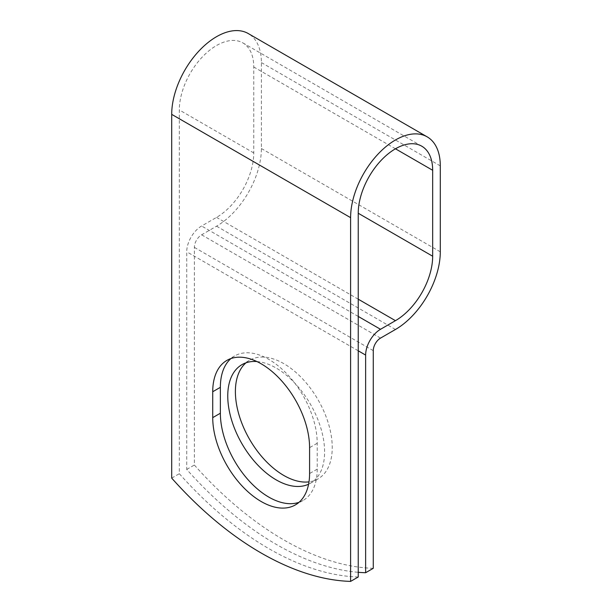<?xml version="1.0" encoding="UTF-8"?>
<svg xmlns="http://www.w3.org/2000/svg" width="612" height="612" viewBox="0 0 612 612"><rect width="100%" height="100%" fill="white"/><g stroke="black" fill="none" stroke-linecap="round" stroke-linejoin="round"><path stroke-width="0.46" stroke-dasharray="3.06 2.29" d="M299 502.322A68.483 39.535 -120 0 0 303.032 500.486A68.483 39.535 -120 0 0 317.215 469.136L317.215 443.249A68.483 39.535 -120 0 0 287.319 374.33A68.483 39.535 -120 0 0 234.549 355.985A68.483 39.535 -120 0 0 230.946 358.555M245.97 362.824A68.483 39.535 60 0 1 249.574 360.254A68.483 39.535 60 0 1 283.815 363.643A68.483 39.535 60 0 1 328.552 423.986A68.483 39.535 60 0 1 318.056 478.867A68.483 39.535 60 0 1 308.999 481.858M256.902 361.539A68.483 39.535 60 0 1 276.18 368.049A68.483 39.535 60 0 1 320.918 428.4A68.483 39.535 60 0 1 310.422 483.273A68.483 39.535 60 0 1 308.586 484.222M358.242 576.994A295.183 170.419 60 0 1 179.331 473.703L179.331 109.961A52.624 30.386 120 0 1 202.304 57A52.624 30.386 120 0 1 242.857 42.901A52.624 30.386 120 0 1 253.758 66.991L253.758 152.931A52.624 30.386 120 0 1 216.549 217.382L201.616 226.004A21.053 12.156 -60 0 0 186.729 251.784L186.729 469.435A295.183 170.419 -120 0 0 358.242 572.304M373.266 568.318A295.183 170.419 60 0 1 194.364 465.028L194.364 247.378A10.259 5.921 -60 0 1 201.616 234.817L216.549 226.195A63.419 36.613 120 0 0 261.393 148.525L261.393 62.585A63.419 36.613 120 0 0 248.258 33.553M171.704 478.11L179.331 473.703M186.729 469.435L194.364 465.028M317.215 469.136L309.58 473.543M253.758 152.931L179.331 109.961M358.242 350.806L186.729 251.784M373.266 350.668L194.364 247.378M395.451 148.792L253.758 66.991M358.242 299.192L216.549 217.382M358.242 316.435L201.616 226.004M380.519 338.107L201.616 234.817M395.451 329.486L216.549 226.195M440.296 251.815L261.393 148.525M440.296 165.875L261.393 62.585M317.215 443.249L309.58 447.655M303.032 500.486L295.397 504.892M241.939 364.66L249.574 360.254M421.767 146.191L242.857 42.901M310.422 483.273L318.056 478.867M234.549 355.985L226.914 360.392"/><path stroke-width="0.92" d="M261.156 501.503A68.483 39.535 -120 0 0 295.397 504.892A68.483 39.535 -120 0 0 309.58 473.543L309.58 447.655A68.483 39.535 -120 0 0 279.684 378.736A68.483 39.535 -120 0 0 226.914 360.392A68.483 39.535 -120 0 0 212.731 391.741L212.731 417.629A68.483 39.535 -120 0 0 261.156 501.503M230.946 358.555A68.483 39.535 -120 0 0 220.366 387.335L220.366 413.222A68.483 39.535 -120 0 0 268.79 497.097A68.483 39.535 -120 0 0 299 502.322M308.999 481.858A68.483 39.535 60 0 1 283.815 475.47A68.483 39.535 60 0 1 240.179 418.616A68.483 39.535 60 0 1 245.97 362.824M308.586 484.222A68.483 39.535 60 0 1 276.18 479.877A68.483 39.535 60 0 1 231.443 419.534A68.483 39.535 60 0 1 241.939 364.66A68.483 39.535 60 0 1 256.902 361.539M358.242 572.304A295.183 170.419 -120 0 0 365.632 572.725L365.632 355.075A21.053 12.156 -60 0 1 380.519 329.294L395.451 320.673A52.624 30.386 120 0 0 432.669 256.221L432.669 170.281A52.624 30.386 120 0 0 421.767 146.191A52.624 30.386 120 0 0 381.215 160.29A52.624 30.386 120 0 0 358.242 213.251L358.242 576.994L350.607 581.4A295.183 170.419 60 0 1 171.704 478.11L171.704 114.368A63.419 36.613 120 0 1 199.382 50.544A63.419 36.613 120 0 1 248.258 33.553L427.161 136.843A63.419 36.613 120 0 0 378.293 153.834A63.419 36.613 120 0 0 350.607 217.658L350.607 581.4M365.632 572.725L373.266 568.318L373.266 350.668A10.259 5.921 -60 0 1 380.519 338.107L395.451 329.486A63.419 36.613 120 0 0 440.296 251.815L440.296 165.875A63.419 36.613 120 0 0 427.161 136.843M365.632 355.075L358.242 350.806M350.607 217.658L171.704 114.368M432.669 170.281L395.451 148.792M432.669 256.221L358.242 213.251M395.451 320.673L358.242 299.192M380.519 329.294L358.242 316.435M220.366 387.335L212.731 391.741M220.366 413.222L212.731 417.629"/></g></svg>
